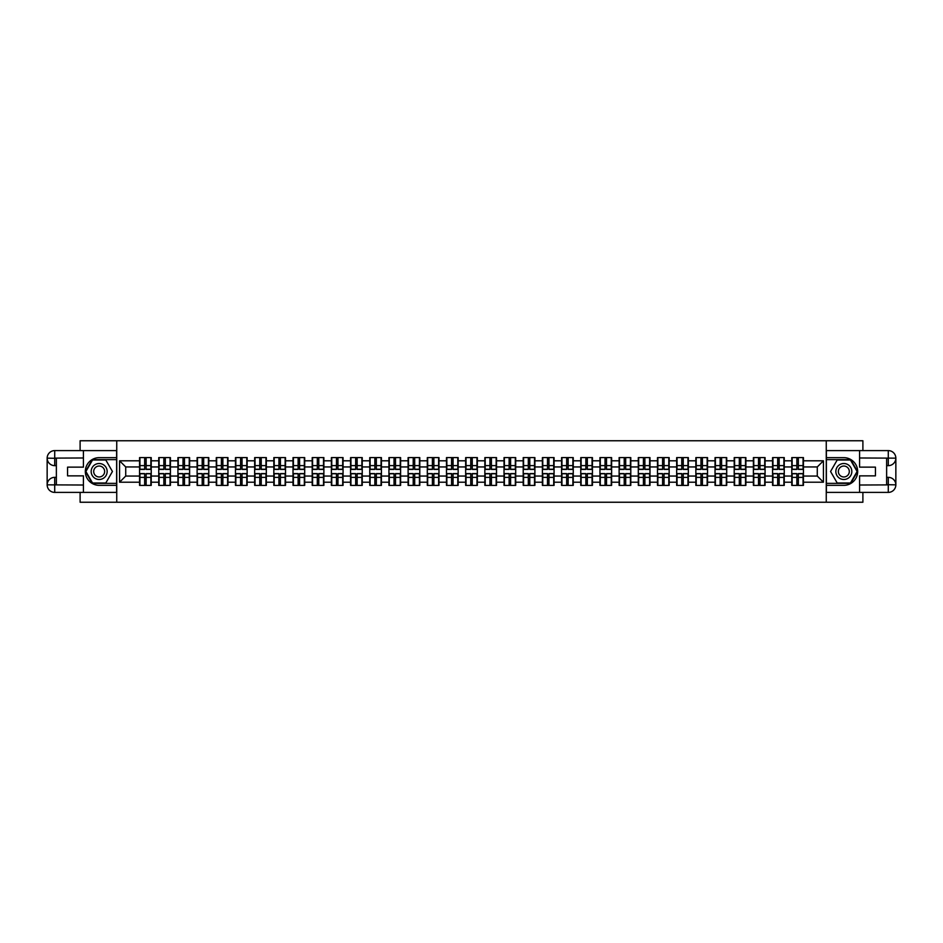 <?xml version="1.0" encoding="UTF-8"?>
<svg xmlns="http://www.w3.org/2000/svg" width="943" height="943" viewBox="0 0 943 943"><rect width="100%" height="100%" fill="white"/><g stroke="black" fill="none" stroke-linecap="round" stroke-linejoin="round"><path stroke-width="1.41" d="M80.108 492.399L80.108 502.242L862.892 502.242L862.892 492.399M862.892 450.601L862.892 440.758L826.257 440.758L826.257 502.242M826.257 440.758L80.108 440.758L80.108 450.601M116.743 502.242L116.743 440.758M817.275 476.05L817.275 466.95L803.448 466.95L803.448 476.05L817.275 476.05L823.428 482.203L823.428 460.797L803.448 460.797L803.448 457.603L791.766 457.603L791.766 466.95L784.258 466.95L784.258 476.05L791.766 476.05L791.766 466.95M823.428 482.203L803.448 482.203L803.448 485.397L791.766 485.397L791.766 482.203L784.258 482.203L784.258 485.397L772.576 485.397L772.576 482.203L765.079 482.203L765.079 485.397L753.398 485.397L753.398 482.203L745.889 482.203L745.889 485.397L734.208 485.397L734.208 482.203L726.711 482.203L726.711 485.397L715.03 485.397L715.03 482.203L707.533 482.203L707.533 485.397L695.851 485.397L695.851 482.203L688.343 482.203L688.343 485.397L676.661 485.397L676.661 482.203L669.165 482.203L669.165 485.397L657.483 485.397L657.483 482.203L649.986 482.203L649.986 485.397L638.305 485.397L638.305 482.203L630.796 482.203L630.796 485.397L619.115 485.397L619.115 482.203L611.618 482.203L611.618 485.397L599.937 485.397L599.937 482.203L592.44 482.203L592.44 485.397L580.758 485.397L580.758 482.203L573.25 482.203L573.25 485.397L561.568 485.397L561.568 482.203L554.071 482.203L554.071 485.397L542.39 485.397L542.39 482.203L534.893 482.203L534.893 485.397L523.212 485.397L523.212 482.203L515.703 482.203L515.703 485.397L504.022 485.397L504.022 482.203L496.525 482.203L496.525 485.397L484.843 485.397L484.843 482.203L477.347 482.203L477.347 485.397L465.653 485.397L465.653 482.203L458.157 482.203L458.157 485.397L446.475 485.397L446.475 482.203L438.978 482.203L438.978 485.397L427.297 485.397L427.297 482.203L419.788 482.203L419.788 485.397L408.107 485.397L408.107 482.203L400.61 482.203L400.61 485.397L388.929 485.397L388.929 482.203L381.432 482.203L381.432 485.397L369.75 485.397L369.75 482.203L362.242 482.203L362.242 485.397L350.56 485.397L350.56 482.203L343.063 482.203L343.063 485.397L331.382 485.397L331.382 482.203L323.885 482.203L323.885 485.397L312.204 485.397L312.204 482.203L304.695 482.203L304.695 485.397L293.014 485.397L293.014 482.203L285.517 482.203L285.517 485.397L273.835 485.397L273.835 482.203L266.339 482.203L266.339 485.397L254.657 485.397L254.657 482.203L247.149 482.203L247.149 485.397L235.467 485.397L235.467 482.203L227.97 482.203L227.97 485.397L216.289 485.397L216.289 482.203L208.792 482.203L208.792 485.397L197.111 485.397L197.111 482.203L189.602 482.203L189.602 485.397L177.921 485.397L177.921 482.203L170.424 482.203L170.424 485.397L158.742 485.397L158.742 482.203L151.234 482.203L151.234 485.397L139.552 485.397L139.552 482.203L119.572 482.203L119.572 460.797L139.552 460.797L139.552 466.95L125.725 466.95L125.725 476.05L139.552 476.05L139.552 466.95M791.766 460.797L784.258 460.797L784.258 457.603L772.576 457.603L772.576 460.797L765.079 460.797L765.079 457.603L753.398 457.603L753.398 460.797L745.889 460.797L745.889 457.603L734.208 457.603L734.208 460.797L726.711 460.797L726.711 457.603L715.03 457.603L715.03 460.797L707.533 460.797L707.533 457.603L695.851 457.603L695.851 460.797L688.343 460.797L688.343 457.603L676.661 457.603L676.661 460.797L669.165 460.797L669.165 457.603L657.483 457.603L657.483 460.797L649.986 460.797L649.986 457.603L638.305 457.603L638.305 460.797L630.796 460.797L630.796 457.603L619.115 457.603L619.115 460.797L611.618 460.797L611.618 457.603L599.937 457.603L599.937 460.797L592.44 460.797L592.44 457.603L580.758 457.603L580.758 460.797L573.25 460.797L573.25 457.603L561.568 457.603L561.568 460.797L554.071 460.797L554.071 457.603L542.39 457.603L542.39 460.797L534.893 460.797L534.893 457.603L523.212 457.603L523.212 460.797L515.703 460.797L515.703 457.603L504.022 457.603L504.022 460.797L496.525 460.797L496.525 457.603L484.843 457.603L484.843 460.797L477.347 460.797L477.347 457.603L465.653 457.603L465.653 460.797L458.157 460.797L458.157 457.603L446.475 457.603L446.475 460.797L438.978 460.797L438.978 457.603L427.297 457.603L427.297 460.797L419.788 460.797L419.788 457.603L408.107 457.603L408.107 460.797L400.61 460.797L400.61 457.603L388.929 457.603L388.929 460.797L381.432 460.797L381.432 457.603L369.75 457.603L369.75 460.797L362.242 460.797L362.242 457.603L350.56 457.603L350.56 460.797L343.063 460.797L343.063 457.603L331.382 457.603L331.382 460.797L323.885 460.797L323.885 457.603L312.204 457.603L312.204 460.797L304.695 460.797L304.695 457.603L293.014 457.603L293.014 460.797L285.517 460.797L285.517 457.603L273.835 457.603L273.835 460.797L266.339 460.797L266.339 457.603L254.657 457.603L254.657 460.797L247.149 460.797L247.149 457.603L235.467 457.603L235.467 460.797L227.97 460.797L227.97 457.603L216.289 457.603L216.289 460.797L208.792 460.797L208.792 457.603L197.111 457.603L197.111 460.797L189.602 460.797L189.602 457.603L177.921 457.603L177.921 460.797L170.424 460.797L170.424 457.603L158.742 457.603L158.742 460.797L151.234 460.797L151.234 457.603L139.552 457.603L139.552 460.797M791.766 476.05L791.766 482.203M784.258 476.05L784.258 482.203M784.258 460.797L784.258 466.95M765.079 476.05L772.576 476.05L772.576 466.95L765.079 466.95L765.079 482.203M772.576 476.05L772.576 482.203M772.576 460.797L772.576 466.95M765.079 460.797L765.079 466.95M745.889 476.05L753.398 476.05L753.398 466.95L745.889 466.95L745.889 482.203M753.398 476.05L753.398 482.203M753.398 460.797L753.398 466.95M745.889 460.797L745.889 466.95M726.711 476.05L734.208 476.05L734.208 466.95L726.711 466.95L726.711 482.203M734.208 476.05L734.208 482.203M734.208 460.797L734.208 466.95M726.711 460.797L726.711 466.95M707.533 476.05L715.03 476.05L715.03 466.95L707.533 466.95L707.533 482.203M715.03 476.05L715.03 482.203M715.03 460.797L715.03 466.95M707.533 460.797L707.533 466.95M688.343 476.05L695.851 476.05L695.851 466.95L688.343 466.95L688.343 482.203M695.851 476.05L695.851 482.203M695.851 460.797L695.851 466.95M688.343 460.797L688.343 466.95M669.165 476.05L676.661 476.05L676.661 466.95L669.165 466.95L669.165 482.203M676.661 476.05L676.661 482.203M676.661 460.797L676.661 466.95M669.165 460.797L669.165 466.95M649.986 476.05L657.483 476.05L657.483 466.95L649.986 466.95L649.986 482.203M657.483 476.05L657.483 482.203M657.483 460.797L657.483 466.95M649.986 460.797L649.986 466.95M630.796 476.05L638.305 476.05L638.305 466.95L630.796 466.95L630.796 482.203M638.305 476.05L638.305 482.203M638.305 460.797L638.305 466.95M630.796 460.797L630.796 466.95M611.618 476.05L619.115 476.05L619.115 466.95L611.618 466.95L611.618 482.203M619.115 476.05L619.115 482.203M619.115 460.797L619.115 466.95M611.618 460.797L611.618 466.95M592.44 476.05L599.937 476.05L599.937 466.95L592.44 466.95L592.44 482.203M599.937 476.05L599.937 482.203M599.937 460.797L599.937 466.95M592.44 460.797L592.44 466.95M573.25 476.05L580.758 476.05L580.758 466.95L573.25 466.95L573.25 482.203M580.758 476.05L580.758 482.203M580.758 460.797L580.758 466.95M573.25 460.797L573.25 466.95M554.071 476.05L561.568 476.05L561.568 466.95L554.071 466.95L554.071 482.203M561.568 476.05L561.568 482.203M561.568 460.797L561.568 466.95M554.071 460.797L554.071 466.95M534.893 476.05L542.39 476.05L542.39 466.95L534.893 466.95L534.893 482.203M542.39 476.05L542.39 482.203M542.39 460.797L542.39 466.95M534.893 460.797L534.893 466.95M515.703 476.05L523.212 476.05L523.212 466.95L515.703 466.95L515.703 482.203M523.212 476.05L523.212 482.203M523.212 460.797L523.212 466.95M515.703 460.797L515.703 466.95M496.525 476.05L504.022 476.05L504.022 466.95L496.525 466.95L496.525 482.203M504.022 476.05L504.022 482.203M504.022 460.797L504.022 466.95M496.525 460.797L496.525 466.95M477.347 476.05L484.843 476.05L484.843 466.95L477.347 466.95L477.347 482.203M484.843 476.05L484.843 482.203M484.843 460.797L484.843 466.95M477.347 460.797L477.347 466.95M458.157 476.05L465.653 476.05L465.653 466.95L458.157 466.95L458.157 482.203M465.653 476.05L465.653 482.203M465.653 460.797L465.653 466.95M458.157 460.797L458.157 466.95M438.978 476.05L446.475 476.05L446.475 466.95L438.978 466.95L438.978 482.203M446.475 476.05L446.475 482.203M446.475 460.797L446.475 466.95M438.978 460.797L438.978 466.95M419.788 476.05L427.297 476.05L427.297 466.95L419.788 466.95L419.788 482.203M427.297 476.05L427.297 482.203M427.297 460.797L427.297 466.95M419.788 460.797L419.788 466.95M400.61 476.05L408.107 476.05L408.107 466.95L400.61 466.95L400.61 482.203M408.107 476.05L408.107 482.203M408.107 460.797L408.107 466.95M400.61 460.797L400.61 466.95M381.432 476.05L388.929 476.05L388.929 466.95L381.432 466.95L381.432 482.203M388.929 476.05L388.929 482.203M388.929 460.797L388.929 466.95M381.432 460.797L381.432 466.95M362.242 476.05L369.75 476.05L369.75 466.95L362.242 466.95L362.242 482.203M369.75 476.05L369.75 482.203M369.75 460.797L369.75 466.95M362.242 460.797L362.242 466.95M343.063 476.05L350.56 476.05L350.56 466.95L343.063 466.95L343.063 482.203M350.56 476.05L350.56 482.203M350.56 460.797L350.56 466.95M343.063 460.797L343.063 466.95M323.885 476.05L331.382 476.05L331.382 466.95L323.885 466.95L323.885 482.203M331.382 476.05L331.382 482.203M331.382 460.797L331.382 466.95M323.885 460.797L323.885 466.95M304.695 476.05L312.204 476.05L312.204 466.95L304.695 466.95L304.695 482.203M312.204 476.05L312.204 482.203M312.204 460.797L312.204 466.95M304.695 460.797L304.695 466.95M285.517 476.05L293.014 476.05L293.014 466.95L285.517 466.95L285.517 482.203M293.014 476.05L293.014 482.203M293.014 460.797L293.014 466.95M285.517 460.797L285.517 466.95M266.339 476.05L273.835 476.05L273.835 466.95L266.339 466.95L266.339 482.203M273.835 476.05L273.835 482.203M273.835 460.797L273.835 466.95M266.339 460.797L266.339 466.95M247.149 476.05L254.657 476.05L254.657 466.95L247.149 466.95L247.149 482.203M254.657 476.05L254.657 482.203M254.657 460.797L254.657 466.95M247.149 460.797L247.149 466.95M227.97 476.05L235.467 476.05L235.467 466.95L227.97 466.95L227.97 482.203M235.467 476.05L235.467 482.203M235.467 460.797L235.467 466.95M227.97 460.797L227.97 466.95M208.792 476.05L216.289 476.05L216.289 466.95L208.792 466.95L208.792 482.203M216.289 476.05L216.289 482.203M216.289 460.797L216.289 466.95M208.792 460.797L208.792 466.95M189.602 476.05L197.111 476.05L197.111 466.95L189.602 466.95L189.602 482.203M197.111 476.05L197.111 482.203M197.111 460.797L197.111 466.95M189.602 460.797L189.602 466.95M170.424 476.05L177.921 476.05L177.921 466.95L170.424 466.95L170.424 482.203M177.921 476.05L177.921 482.203M177.921 460.797L177.921 466.95M170.424 460.797L170.424 466.95M151.234 476.05L158.742 476.05L158.742 466.95L151.234 466.95L151.234 482.203M158.742 476.05L158.742 482.203M158.742 460.797L158.742 466.95M151.234 460.797L151.234 466.95M139.552 476.05L139.552 482.203M125.725 476.05L119.572 482.203M119.572 460.797L125.725 466.95M803.448 476.05L803.448 482.203M803.448 460.797L803.448 466.95M823.428 460.797L817.275 466.95M150.868 457.603L150.868 469.414L146.141 469.414L146.141 457.603M144.656 457.603L144.656 469.414L139.929 469.414L139.929 457.603M144.656 459.206L146.141 459.206M146.141 463.756L144.656 463.756M139.929 485.397L139.929 473.586L144.656 473.586L144.656 485.397M146.141 485.397L146.141 473.586L150.868 473.586L150.868 485.397M146.141 483.794L144.656 483.794M144.656 479.244L146.141 479.244M95.172 464.581A7.992 7.992 0 0 0 92.237 475.496A7.992 7.992 0 0 0 103.164 478.419A7.992 7.992 0 0 0 106.087 467.504A7.992 7.992 0 0 0 95.172 464.581M96.434 466.761A5.469 5.469 0 0 0 94.43 474.235A5.469 5.469 0 0 0 101.903 476.239A5.469 5.469 0 0 0 103.907 468.765A5.469 5.469 0 0 0 96.434 466.761M112.441 471.5L105.805 482.993L92.532 482.993L85.884 471.5L92.532 460.007L105.805 460.007L112.441 471.5M847.828 464.581A7.992 7.992 0 0 0 836.913 467.504A7.992 7.992 0 0 0 839.836 478.419A7.992 7.992 0 0 0 850.763 475.496A7.992 7.992 0 0 0 847.828 464.581M846.566 466.761A5.469 5.469 0 0 0 839.093 468.765A5.469 5.469 0 0 0 841.097 476.239A5.469 5.469 0 0 0 848.57 474.235A5.469 5.469 0 0 0 846.566 466.761M850.468 482.993L837.195 482.993L830.559 471.5L837.195 460.007L850.468 460.007L857.116 471.5L850.468 482.993M56.368 465.653L54.718 465.653A7.568 7.568 0 0 1 47.15 458.157A7.568 7.568 0 0 1 54.718 450.601L116.626 450.601L116.626 457.661L99.168 457.661A13.839 13.839 0 0 0 85.33 471.5A13.839 13.839 0 0 0 99.168 485.339L116.626 485.339L116.626 492.399L54.718 492.399A7.568 7.568 0 0 1 47.15 484.843A7.568 7.568 0 0 1 54.718 477.347L56.368 477.347M116.626 485.339L116.626 457.661M83.42 450.601L83.42 467.139L67.566 467.139L67.566 475.861L83.42 475.861L83.42 492.399M54.718 465.653A7.568 7.568 0 0 1 47.15 458.157L54.718 458.286L54.718 465.653A7.568 7.568 0 0 1 47.15 458.157L47.15 484.843L83.42 485.02M54.718 485.02L54.718 492.399A7.568 7.568 0 0 1 47.15 484.843A7.568 7.568 0 0 1 54.718 477.347L54.718 484.714L56.368 484.714L56.368 458.286L54.718 458.286M116.626 459.63L92.308 459.63L85.459 471.5L92.308 483.37L116.626 483.37M886.632 477.347L888.282 477.347A7.568 7.568 0 0 1 895.85 484.843A7.568 7.568 0 0 1 888.282 492.399L826.374 492.399L826.374 485.339L843.832 485.339A13.839 13.839 0 0 0 857.67 471.5A13.839 13.839 0 0 0 843.832 457.661L826.374 457.661L826.374 450.601L888.282 450.601A7.568 7.568 0 0 1 895.85 458.157A7.568 7.568 0 0 1 888.282 465.653L886.632 465.653M826.374 457.661L826.374 485.339M859.58 492.399L859.58 475.861L875.434 475.861L875.434 467.139L859.58 467.139L859.58 450.601M888.282 477.347A7.568 7.568 0 0 1 895.85 484.843L888.282 484.714L888.282 477.347A7.568 7.568 0 0 1 895.85 484.843L895.85 458.157L859.58 457.98M888.282 457.98L888.282 450.601A7.568 7.568 0 0 1 895.85 458.157A7.568 7.568 0 0 1 888.282 465.653L888.282 458.286L886.632 458.286L886.632 484.714L888.282 484.714M826.374 483.37L850.692 483.37L857.541 471.5L850.692 459.63L826.374 459.63M170.058 457.603L170.058 469.414L165.32 469.414L165.32 457.603M163.846 457.603L163.846 469.414L159.108 469.414L159.108 457.603M163.846 459.206L165.32 459.206M165.32 463.756L163.846 463.756M189.237 457.603L189.237 469.414L184.498 469.414L184.498 457.603M183.025 457.603L183.025 469.414L178.286 469.414L178.286 457.603M183.025 459.206L184.498 459.206M184.498 463.756L183.025 463.756M208.415 457.603L208.415 469.414L203.688 469.414L203.688 457.603M202.203 457.603L202.203 469.414L197.476 469.414L197.476 457.603M202.203 459.206L203.688 459.206M203.688 463.756L202.203 463.756M227.605 457.603L227.605 469.414L222.866 469.414L222.866 457.603M221.393 457.603L221.393 469.414L216.654 469.414L216.654 457.603M221.393 459.206L222.866 459.206M222.866 463.756L221.393 463.756M246.783 457.603L246.783 469.414L242.045 469.414L242.045 457.603M240.571 457.603L240.571 469.414L235.844 469.414L235.844 457.603M240.571 459.206L242.045 459.206M242.045 463.756L240.571 463.756M159.108 485.397L159.108 473.586L163.846 473.586L163.846 485.397M165.32 485.397L165.32 473.586L170.058 473.586L170.058 485.397M165.32 483.794L163.846 483.794M163.846 479.244L165.32 479.244M178.286 485.397L178.286 473.586L183.025 473.586L183.025 485.397M184.498 485.397L184.498 473.586L189.237 473.586L189.237 485.397M184.498 483.794L183.025 483.794M183.025 479.244L184.498 479.244M197.476 485.397L197.476 473.586L202.203 473.586L202.203 485.397M203.688 485.397L203.688 473.586L208.415 473.586L208.415 485.397M203.688 483.794L202.203 483.794M202.203 479.244L203.688 479.244M216.654 485.397L216.654 473.586L221.393 473.586L221.393 485.397M222.866 485.397L222.866 473.586L227.605 473.586L227.605 485.397M222.866 483.794L221.393 483.794M221.393 479.244L222.866 479.244M235.844 485.397L235.844 473.586L240.571 473.586L240.571 485.397M242.045 485.397L242.045 473.586L246.783 473.586L246.783 485.397M242.045 483.794L240.571 483.794M240.571 479.244L242.045 479.244M265.961 457.603L265.961 469.414L261.235 469.414L261.235 457.603M259.761 457.603L259.761 469.414L255.023 469.414L255.023 457.603M259.761 459.206L261.235 459.206M261.235 463.756L259.761 463.756M255.023 485.397L255.023 473.586L259.761 473.586L259.761 485.397M261.235 485.397L261.235 473.586L265.961 473.586L265.961 485.397M261.235 483.794L259.761 483.794M259.761 479.244L261.235 479.244M285.151 457.603L285.151 469.414L280.413 469.414L280.413 457.603M278.939 457.603L278.939 469.414L274.201 469.414L274.201 457.603M278.939 459.206L280.413 459.206M280.413 463.756L278.939 463.756M274.201 485.397L274.201 473.586L278.939 473.586L278.939 485.397M280.413 485.397L280.413 473.586L285.151 473.586L285.151 485.397M280.413 483.794L278.939 483.794M278.939 479.244L280.413 479.244M304.33 457.603L304.33 469.414L299.591 469.414L299.591 457.603M298.118 457.603L298.118 469.414L293.391 469.414L293.391 457.603M298.118 459.206L299.591 459.206M299.591 463.756L298.118 463.756M293.391 485.397L293.391 473.586L298.118 473.586L298.118 485.397M299.591 485.397L299.591 473.586L304.33 473.586L304.33 485.397M299.591 483.794L298.118 483.794M298.118 479.244L299.591 479.244M323.508 457.603L323.508 469.414L318.781 469.414L318.781 457.603M317.308 457.603L317.308 469.414L312.569 469.414L312.569 457.603M317.308 459.206L318.781 459.206M318.781 463.756L317.308 463.756M312.569 485.397L312.569 473.586L317.308 473.586L317.308 485.397M318.781 485.397L318.781 473.586L323.508 473.586L323.508 485.397M318.781 483.794L317.308 483.794M317.308 479.244L318.781 479.244M342.698 457.603L342.698 469.414L337.959 469.414L337.959 457.603M336.486 457.603L336.486 469.414L331.747 469.414L331.747 457.603M336.486 459.206L337.959 459.206M337.959 463.756L336.486 463.756M331.747 485.397L331.747 473.586L336.486 473.586L336.486 485.397M337.959 485.397L337.959 473.586L342.698 473.586L342.698 485.397M337.959 483.794L336.486 483.794M336.486 479.244L337.959 479.244M361.876 457.603L361.876 469.414L357.138 469.414L357.138 457.603M355.664 457.603L355.664 469.414L350.937 469.414L350.937 457.603M355.664 459.206L357.138 459.206M357.138 463.756L355.664 463.756M350.937 485.397L350.937 473.586L355.664 473.586L355.664 485.397M357.138 485.397L357.138 473.586L361.876 473.586L361.876 485.397M357.138 483.794L355.664 483.794M355.664 479.244L357.138 479.244M381.055 457.603L381.055 469.414L376.328 469.414L376.328 457.603M374.854 457.603L374.854 469.414L370.116 469.414L370.116 457.603M374.854 459.206L376.328 459.206M376.328 463.756L374.854 463.756M370.116 485.397L370.116 473.586L374.854 473.586L374.854 485.397M376.328 485.397L376.328 473.586L381.055 473.586L381.055 485.397M376.328 483.794L374.854 483.794M374.854 479.244L376.328 479.244M400.245 457.603L400.245 469.414L395.506 469.414L395.506 457.603M394.033 457.603L394.033 469.414L389.294 469.414L389.294 457.603M394.033 459.206L395.506 459.206M395.506 463.756L394.033 463.756M389.294 485.397L389.294 473.586L394.033 473.586L394.033 485.397M395.506 485.397L395.506 473.586L400.245 473.586L400.245 485.397M395.506 483.794L394.033 483.794M394.033 479.244L395.506 479.244M419.423 457.603L419.423 469.414L414.696 469.414L414.696 457.603M413.211 457.603L413.211 469.414L408.484 469.414L408.484 457.603M413.211 459.206L414.696 459.206M414.696 463.756L413.211 463.756M408.484 485.397L408.484 473.586L413.211 473.586L413.211 485.397M414.696 485.397L414.696 473.586L419.423 473.586L419.423 485.397M414.696 483.794L413.211 483.794M413.211 479.244L414.696 479.244M438.613 457.603L438.613 469.414L433.874 469.414L433.874 457.603M432.401 457.603L432.401 469.414L427.662 469.414L427.662 457.603M432.401 459.206L433.874 459.206M433.874 463.756L432.401 463.756M427.662 485.397L427.662 473.586L432.401 473.586L432.401 485.397M433.874 485.397L433.874 473.586L438.613 473.586L438.613 485.397M433.874 483.794L432.401 483.794M432.401 479.244L433.874 479.244M457.791 457.603L457.791 469.414L453.053 469.414L453.053 457.603M451.579 457.603L451.579 469.414L446.841 469.414L446.841 457.603M451.579 459.206L453.053 459.206M453.053 463.756L451.579 463.756M446.841 485.397L446.841 473.586L451.579 473.586L451.579 485.397M453.053 485.397L453.053 473.586L457.791 473.586L457.791 485.397M453.053 483.794L451.579 483.794M451.579 479.244L453.053 479.244M476.969 457.603L476.969 469.414L472.243 469.414L472.243 457.603M470.757 457.603L470.757 469.414L466.031 469.414L466.031 457.603M470.757 459.206L472.243 459.206M472.243 463.756L470.757 463.756M466.031 485.397L466.031 473.586L470.757 473.586L470.757 485.397M472.243 485.397L472.243 473.586L476.969 473.586L476.969 485.397M472.243 483.794L470.757 483.794M470.757 479.244L472.243 479.244M496.159 457.603L496.159 469.414L491.421 469.414L491.421 457.603M489.947 457.603L489.947 469.414L485.209 469.414L485.209 457.603M489.947 459.206L491.421 459.206M491.421 463.756L489.947 463.756M485.209 485.397L485.209 473.586L489.947 473.586L489.947 485.397M491.421 485.397L491.421 473.586L496.159 473.586L496.159 485.397M491.421 483.794L489.947 483.794M489.947 479.244L491.421 479.244M515.338 457.603L515.338 469.414L510.599 469.414L510.599 457.603M509.126 457.603L509.126 469.414L504.387 469.414L504.387 457.603M509.126 459.206L510.599 459.206M510.599 463.756L509.126 463.756M504.387 485.397L504.387 473.586L509.126 473.586L509.126 485.397M510.599 485.397L510.599 473.586L515.338 473.586L515.338 485.397M510.599 483.794L509.126 483.794M509.126 479.244L510.599 479.244M534.516 457.603L534.516 469.414L529.789 469.414L529.789 457.603M528.304 457.603L528.304 469.414L523.577 469.414L523.577 457.603M528.304 459.206L529.789 459.206M529.789 463.756L528.304 463.756M523.577 485.397L523.577 473.586L528.304 473.586L528.304 485.397M529.789 485.397L529.789 473.586L534.516 473.586L534.516 485.397M529.789 483.794L528.304 483.794M528.304 479.244L529.789 479.244M553.706 457.603L553.706 469.414L548.967 469.414L548.967 457.603M547.494 457.603L547.494 469.414L542.755 469.414L542.755 457.603M547.494 459.206L548.967 459.206M548.967 463.756L547.494 463.756M542.755 485.397L542.755 473.586L547.494 473.586L547.494 485.397M548.967 485.397L548.967 473.586L553.706 473.586L553.706 485.397M548.967 483.794L547.494 483.794M547.494 479.244L548.967 479.244M572.884 457.603L572.884 469.414L568.146 469.414L568.146 457.603M566.672 457.603L566.672 469.414L561.945 469.414L561.945 457.603M566.672 459.206L568.146 459.206M568.146 463.756L566.672 463.756M561.945 485.397L561.945 473.586L566.672 473.586L566.672 485.397M568.146 485.397L568.146 473.586L572.884 473.586L572.884 485.397M568.146 483.794L566.672 483.794M566.672 479.244L568.146 479.244M592.063 457.603L592.063 469.414L587.336 469.414L587.336 457.603M585.862 457.603L585.862 469.414L581.124 469.414L581.124 457.603M585.862 459.206L587.336 459.206M587.336 463.756L585.862 463.756M581.124 485.397L581.124 473.586L585.862 473.586L585.862 485.397M587.336 485.397L587.336 473.586L592.063 473.586L592.063 485.397M587.336 483.794L585.862 483.794M585.862 479.244L587.336 479.244M611.253 457.603L611.253 469.414L606.514 469.414L606.514 457.603M605.041 457.603L605.041 469.414L600.302 469.414L600.302 457.603M605.041 459.206L606.514 459.206M606.514 463.756L605.041 463.756M600.302 485.397L600.302 473.586L605.041 473.586L605.041 485.397M606.514 485.397L606.514 473.586L611.253 473.586L611.253 485.397M606.514 483.794L605.041 483.794M605.041 479.244L606.514 479.244M630.431 457.603L630.431 469.414L625.692 469.414L625.692 457.603M624.219 457.603L624.219 469.414L619.492 469.414L619.492 457.603M624.219 459.206L625.692 459.206M625.692 463.756L624.219 463.756M619.492 485.397L619.492 473.586L624.219 473.586L624.219 485.397M625.692 485.397L625.692 473.586L630.431 473.586L630.431 485.397M625.692 483.794L624.219 483.794M624.219 479.244L625.692 479.244M649.609 457.603L649.609 469.414L644.882 469.414L644.882 457.603M643.409 457.603L643.409 469.414L638.67 469.414L638.67 457.603M643.409 459.206L644.882 459.206M644.882 463.756L643.409 463.756M638.67 485.397L638.67 473.586L643.409 473.586L643.409 485.397M644.882 485.397L644.882 473.586L649.609 473.586L649.609 485.397M644.882 483.794L643.409 483.794M643.409 479.244L644.882 479.244M668.799 457.603L668.799 469.414L664.061 469.414L664.061 457.603M662.587 457.603L662.587 469.414L657.849 469.414L657.849 457.603M662.587 459.206L664.061 459.206M664.061 463.756L662.587 463.756M657.849 485.397L657.849 473.586L662.587 473.586L662.587 485.397M664.061 485.397L664.061 473.586L668.799 473.586L668.799 485.397M664.061 483.794L662.587 483.794M662.587 479.244L664.061 479.244M687.977 457.603L687.977 469.414L683.239 469.414L683.239 457.603M681.765 457.603L681.765 469.414L677.039 469.414L677.039 457.603M681.765 459.206L683.239 459.206M683.239 463.756L681.765 463.756M677.039 485.397L677.039 473.586L681.765 473.586L681.765 485.397M683.239 485.397L683.239 473.586L687.977 473.586L687.977 485.397M683.239 483.794L681.765 483.794M681.765 479.244L683.239 479.244M707.156 457.603L707.156 469.414L702.429 469.414L702.429 457.603M700.955 457.603L700.955 469.414L696.217 469.414L696.217 457.603M700.955 459.206L702.429 459.206M702.429 463.756L700.955 463.756M696.217 485.397L696.217 473.586L700.955 473.586L700.955 485.397M702.429 485.397L702.429 473.586L707.156 473.586L707.156 485.397M702.429 483.794L700.955 483.794M700.955 479.244L702.429 479.244M726.346 457.603L726.346 469.414L721.607 469.414L721.607 457.603M720.134 457.603L720.134 469.414L715.395 469.414L715.395 457.603M720.134 459.206L721.607 459.206M721.607 463.756L720.134 463.756M715.395 485.397L715.395 473.586L720.134 473.586L720.134 485.397M721.607 485.397L721.607 473.586L726.346 473.586L726.346 485.397M721.607 483.794L720.134 483.794M720.134 479.244L721.607 479.244M745.524 457.603L745.524 469.414L740.797 469.414L740.797 457.603M739.312 457.603L739.312 469.414L734.585 469.414L734.585 457.603M739.312 459.206L740.797 459.206M740.797 463.756L739.312 463.756M734.585 485.397L734.585 473.586L739.312 473.586L739.312 485.397M740.797 485.397L740.797 473.586L745.524 473.586L745.524 485.397M740.797 483.794L739.312 483.794M739.312 479.244L740.797 479.244M764.714 457.603L764.714 469.414L759.975 469.414L759.975 457.603M758.502 457.603L758.502 469.414L753.763 469.414L753.763 457.603M758.502 459.206L759.975 459.206M759.975 463.756L758.502 463.756M753.763 485.397L753.763 473.586L758.502 473.586L758.502 485.397M759.975 485.397L759.975 473.586L764.714 473.586L764.714 485.397M759.975 483.794L758.502 483.794M758.502 479.244L759.975 479.244M783.892 457.603L783.892 469.414L779.154 469.414L779.154 457.603M777.68 457.603L777.68 469.414L772.942 469.414L772.942 457.603M777.68 459.206L779.154 459.206M779.154 463.756L777.68 463.756M772.942 485.397L772.942 473.586L777.68 473.586L777.68 485.397M779.154 485.397L779.154 473.586L783.892 473.586L783.892 485.397M779.154 483.794L777.68 483.794M777.68 479.244L779.154 479.244M803.071 457.603L803.071 469.414L798.344 469.414L798.344 457.603M796.859 457.603L796.859 469.414L792.132 469.414L792.132 457.603M796.859 459.206L798.344 459.206M798.344 463.756L796.859 463.756M792.132 485.397L792.132 473.586L796.859 473.586L796.859 485.397M798.344 485.397L798.344 473.586L803.071 473.586L803.071 485.397M798.344 483.794L796.859 483.794M796.859 479.244L798.344 479.244M144.656 465.618L139.929 465.618M144.656 469.249L139.929 469.249M150.868 465.618L146.141 465.618M150.868 469.249L146.141 469.249M146.141 477.382L150.868 477.382M146.141 473.751L150.868 473.751M139.929 477.382L144.656 477.382M139.929 473.751L144.656 473.751M83.42 457.98L54.541 458.109M47.15 484.843A7.568 7.568 0 0 1 54.718 477.347M47.15 458.157A7.568 7.568 0 0 1 54.718 450.601L54.718 457.98M859.58 485.02L888.459 484.891M895.85 458.157A7.568 7.568 0 0 1 888.282 465.653M895.85 484.843A7.568 7.568 0 0 1 888.282 492.399L888.282 485.02M163.846 465.618L159.108 465.618M163.846 469.249L159.108 469.249M170.058 465.618L165.32 465.618M170.058 469.249L165.32 469.249M183.025 465.618L178.286 465.618M183.025 469.249L178.286 469.249M189.237 465.618L184.498 465.618M189.237 469.249L184.498 469.249M202.203 465.618L197.476 465.618M202.203 469.249L197.476 469.249M208.415 465.618L203.688 465.618M208.415 469.249L203.688 469.249M221.393 465.618L216.654 465.618M221.393 469.249L216.654 469.249M227.605 465.618L222.866 465.618M227.605 469.249L222.866 469.249M240.571 465.618L235.844 465.618M240.571 469.249L235.844 469.249M246.783 465.618L242.045 465.618M246.783 469.249L242.045 469.249M165.32 477.382L170.058 477.382M165.32 473.751L170.058 473.751M159.108 477.382L163.846 477.382M159.108 473.751L163.846 473.751M184.498 477.382L189.237 477.382M184.498 473.751L189.237 473.751M178.286 477.382L183.025 477.382M178.286 473.751L183.025 473.751M203.688 477.382L208.415 477.382M203.688 473.751L208.415 473.751M197.476 477.382L202.203 477.382M197.476 473.751L202.203 473.751M222.866 477.382L227.605 477.382M222.866 473.751L227.605 473.751M216.654 477.382L221.393 477.382M216.654 473.751L221.393 473.751M242.045 477.382L246.783 477.382M242.045 473.751L246.783 473.751M235.844 477.382L240.571 477.382M235.844 473.751L240.571 473.751M259.761 465.618L255.023 465.618M259.761 469.249L255.023 469.249M265.961 465.618L261.235 465.618M265.961 469.249L261.235 469.249M261.235 477.382L265.961 477.382M261.235 473.751L265.961 473.751M255.023 477.382L259.761 477.382M255.023 473.751L259.761 473.751M278.939 465.618L274.201 465.618M278.939 469.249L274.201 469.249M285.151 465.618L280.413 465.618M285.151 469.249L280.413 469.249M280.413 477.382L285.151 477.382M280.413 473.751L285.151 473.751M274.201 477.382L278.939 477.382M274.201 473.751L278.939 473.751M298.118 465.618L293.391 465.618M298.118 469.249L293.391 469.249M304.33 465.618L299.591 465.618M304.33 469.249L299.591 469.249M299.591 477.382L304.33 477.382M299.591 473.751L304.33 473.751M293.391 477.382L298.118 477.382M293.391 473.751L298.118 473.751M317.308 465.618L312.569 465.618M317.308 469.249L312.569 469.249M323.508 465.618L318.781 465.618M323.508 469.249L318.781 469.249M318.781 477.382L323.508 477.382M318.781 473.751L323.508 473.751M312.569 477.382L317.308 477.382M312.569 473.751L317.308 473.751M336.486 465.618L331.747 465.618M336.486 469.249L331.747 469.249M342.698 465.618L337.959 465.618M342.698 469.249L337.959 469.249M337.959 477.382L342.698 477.382M337.959 473.751L342.698 473.751M331.747 477.382L336.486 477.382M331.747 473.751L336.486 473.751M355.664 465.618L350.937 465.618M355.664 469.249L350.937 469.249M361.876 465.618L357.138 465.618M361.876 469.249L357.138 469.249M357.138 477.382L361.876 477.382M357.138 473.751L361.876 473.751M350.937 477.382L355.664 477.382M350.937 473.751L355.664 473.751M374.854 465.618L370.116 465.618M374.854 469.249L370.116 469.249M381.055 465.618L376.328 465.618M381.055 469.249L376.328 469.249M376.328 477.382L381.055 477.382M376.328 473.751L381.055 473.751M370.116 477.382L374.854 477.382M370.116 473.751L374.854 473.751M394.033 465.618L389.294 465.618M394.033 469.249L389.294 469.249M400.245 465.618L395.506 465.618M400.245 469.249L395.506 469.249M395.506 477.382L400.245 477.382M395.506 473.751L400.245 473.751M389.294 477.382L394.033 477.382M389.294 473.751L394.033 473.751M413.211 465.618L408.484 465.618M413.211 469.249L408.484 469.249M419.423 465.618L414.696 465.618M419.423 469.249L414.696 469.249M414.696 477.382L419.423 477.382M414.696 473.751L419.423 473.751M408.484 477.382L413.211 477.382M408.484 473.751L413.211 473.751M432.401 465.618L427.662 465.618M432.401 469.249L427.662 469.249M438.613 465.618L433.874 465.618M438.613 469.249L433.874 469.249M433.874 477.382L438.613 477.382M433.874 473.751L438.613 473.751M427.662 477.382L432.401 477.382M427.662 473.751L432.401 473.751M451.579 465.618L446.841 465.618M451.579 469.249L446.841 469.249M457.791 465.618L453.053 465.618M457.791 469.249L453.053 469.249M453.053 477.382L457.791 477.382M453.053 473.751L457.791 473.751M446.841 477.382L451.579 477.382M446.841 473.751L451.579 473.751M470.757 465.618L466.031 465.618M470.757 469.249L466.031 469.249M476.969 465.618L472.243 465.618M476.969 469.249L472.243 469.249M472.243 477.382L476.969 477.382M472.243 473.751L476.969 473.751M466.031 477.382L470.757 477.382M466.031 473.751L470.757 473.751M489.947 465.618L485.209 465.618M489.947 469.249L485.209 469.249M496.159 465.618L491.421 465.618M496.159 469.249L491.421 469.249M491.421 477.382L496.159 477.382M491.421 473.751L496.159 473.751M485.209 477.382L489.947 477.382M485.209 473.751L489.947 473.751M509.126 465.618L504.387 465.618M509.126 469.249L504.387 469.249M515.338 465.618L510.599 465.618M515.338 469.249L510.599 469.249M510.599 477.382L515.338 477.382M510.599 473.751L515.338 473.751M504.387 477.382L509.126 477.382M504.387 473.751L509.126 473.751M528.304 465.618L523.577 465.618M528.304 469.249L523.577 469.249M534.516 465.618L529.789 465.618M534.516 469.249L529.789 469.249M529.789 477.382L534.516 477.382M529.789 473.751L534.516 473.751M523.577 477.382L528.304 477.382M523.577 473.751L528.304 473.751M547.494 465.618L542.755 465.618M547.494 469.249L542.755 469.249M553.706 465.618L548.967 465.618M553.706 469.249L548.967 469.249M548.967 477.382L553.706 477.382M548.967 473.751L553.706 473.751M542.755 477.382L547.494 477.382M542.755 473.751L547.494 473.751M566.672 465.618L561.945 465.618M566.672 469.249L561.945 469.249M572.884 465.618L568.146 465.618M572.884 469.249L568.146 469.249M568.146 477.382L572.884 477.382M568.146 473.751L572.884 473.751M561.945 477.382L566.672 477.382M561.945 473.751L566.672 473.751M585.862 465.618L581.124 465.618M585.862 469.249L581.124 469.249M592.063 465.618L587.336 465.618M592.063 469.249L587.336 469.249M587.336 477.382L592.063 477.382M587.336 473.751L592.063 473.751M581.124 477.382L585.862 477.382M581.124 473.751L585.862 473.751M605.041 465.618L600.302 465.618M605.041 469.249L600.302 469.249M611.253 465.618L606.514 465.618M611.253 469.249L606.514 469.249M606.514 477.382L611.253 477.382M606.514 473.751L611.253 473.751M600.302 477.382L605.041 477.382M600.302 473.751L605.041 473.751M624.219 465.618L619.492 465.618M624.219 469.249L619.492 469.249M630.431 465.618L625.692 465.618M630.431 469.249L625.692 469.249M625.692 477.382L630.431 477.382M625.692 473.751L630.431 473.751M619.492 477.382L624.219 477.382M619.492 473.751L624.219 473.751M643.409 465.618L638.67 465.618M643.409 469.249L638.67 469.249M649.609 465.618L644.882 465.618M649.609 469.249L644.882 469.249M644.882 477.382L649.609 477.382M644.882 473.751L649.609 473.751M638.67 477.382L643.409 477.382M638.67 473.751L643.409 473.751M662.587 465.618L657.849 465.618M662.587 469.249L657.849 469.249M668.799 465.618L664.061 465.618M668.799 469.249L664.061 469.249M664.061 477.382L668.799 477.382M664.061 473.751L668.799 473.751M657.849 477.382L662.587 477.382M657.849 473.751L662.587 473.751M681.765 465.618L677.039 465.618M681.765 469.249L677.039 469.249M687.977 465.618L683.239 465.618M687.977 469.249L683.239 469.249M683.239 477.382L687.977 477.382M683.239 473.751L687.977 473.751M677.039 477.382L681.765 477.382M677.039 473.751L681.765 473.751M700.955 465.618L696.217 465.618M700.955 469.249L696.217 469.249M707.156 465.618L702.429 465.618M707.156 469.249L702.429 469.249M702.429 477.382L707.156 477.382M702.429 473.751L707.156 473.751M696.217 477.382L700.955 477.382M696.217 473.751L700.955 473.751M720.134 465.618L715.395 465.618M720.134 469.249L715.395 469.249M726.346 465.618L721.607 465.618M726.346 469.249L721.607 469.249M721.607 477.382L726.346 477.382M721.607 473.751L726.346 473.751M715.395 477.382L720.134 477.382M715.395 473.751L720.134 473.751M739.312 465.618L734.585 465.618M739.312 469.249L734.585 469.249M745.524 465.618L740.797 465.618M745.524 469.249L740.797 469.249M740.797 477.382L745.524 477.382M740.797 473.751L745.524 473.751M734.585 477.382L739.312 477.382M734.585 473.751L739.312 473.751M758.502 465.618L753.763 465.618M758.502 469.249L753.763 469.249M764.714 465.618L759.975 465.618M764.714 469.249L759.975 469.249M759.975 477.382L764.714 477.382M759.975 473.751L764.714 473.751M753.763 477.382L758.502 477.382M753.763 473.751L758.502 473.751M777.68 465.618L772.942 465.618M777.68 469.249L772.942 469.249M783.892 465.618L779.154 465.618M783.892 469.249L779.154 469.249M779.154 477.382L783.892 477.382M779.154 473.751L783.892 473.751M772.942 477.382L777.68 477.382M772.942 473.751L777.68 473.751M796.859 465.618L792.132 465.618M796.859 469.249L792.132 469.249M803.071 465.618L798.344 465.618M803.071 469.249L798.344 469.249M798.344 477.382L803.071 477.382M798.344 473.751L803.071 473.751M792.132 477.382L796.859 477.382M792.132 473.751L796.859 473.751"/></g></svg>
